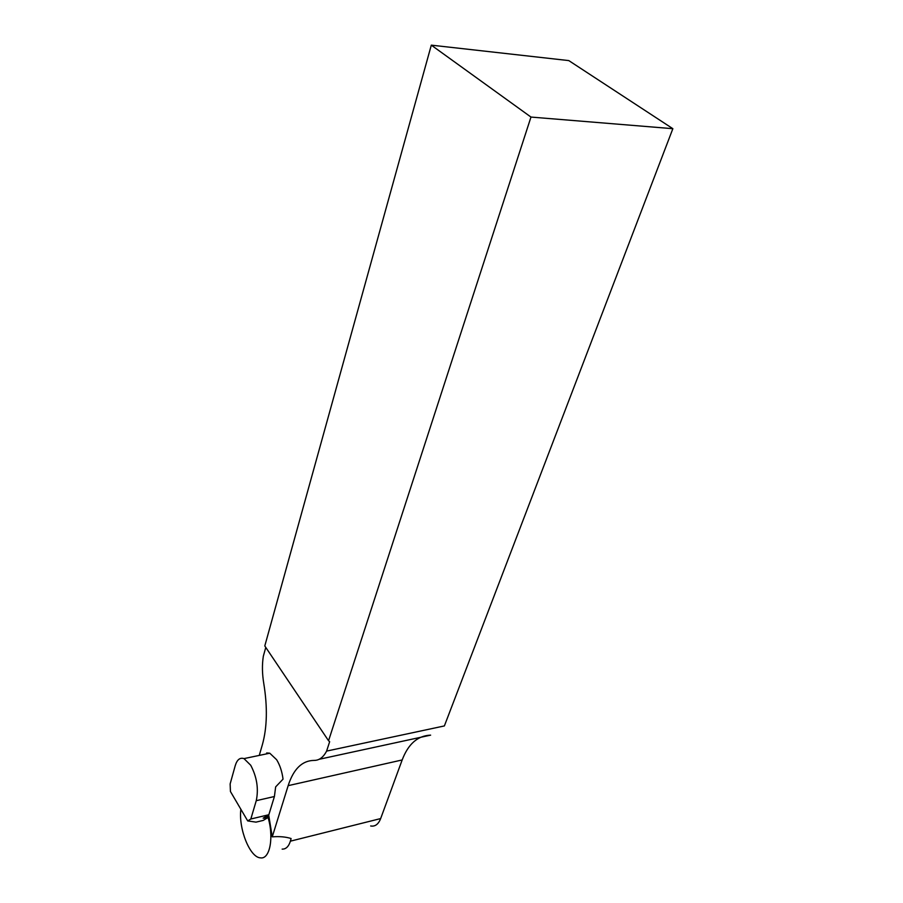 <?xml version="1.0" encoding="UTF-8"?>
<svg xmlns="http://www.w3.org/2000/svg" width="903" height="903" viewBox="0 0 903 903"><rect width="100%" height="100%" fill="white"/><g stroke="black" fill="none" stroke-linecap="round" stroke-linejoin="round"><path stroke-width="1.35" d="M282.142 849.113C286.477 849.283 289.468 845.75 291.093 838.526C285.799 836.844 279.524 836.28 272.254 836.844L288.159 785.655C293.498 769.006 302.121 760.586 314.018 760.405C319.12 760.484 323.319 757.38 326.604 751.093L444.378 725.933L672.859 128.689L530.975 117.063L431.307 45.15L264.793 645.95L328.557 740.742L530.975 117.063M319.109 759.299L430.629 735.144C417.728 735.663 408.246 743.925 402.174 759.954L380.66 818.569C378.413 824.292 375.072 826.764 370.659 825.974M265.775 647.417L263.337 656.199C262.005 664.676 262.152 673.83 263.8 683.65C267.604 707.094 267.141 727.412 262.412 744.58L259.263 755.405M328.557 740.742L329.651 741.702L326.604 751.093M672.859 128.689L568.788 60.591L431.307 45.15M266.509 816.154L267.514 817.825L263.157 818.174L268.846 814.743L274.41 796.514L275.652 786.874L283.045 779.131C282.052 771.557 279.919 765.089 276.645 759.728L269.771 753.204L266.656 752.944L267.164 753.757M268.665 814.856L272.254 836.844M274.41 796.514L256.26 800.679C258.755 788.827 256.903 777.02 250.718 765.247L243.979 758.61C239.961 757.324 237.049 759.671 235.231 765.654L230.141 783.917L230.434 791.502L247.704 820.917L250.831 818.998L268.846 814.743M256.26 800.679L250.831 818.998M247.704 820.917L256.023 822.136L263.168 820.432L267.514 817.825M240.864 809.269C238.381 828.525 249.838 857.5 260.425 857.85C270.211 859.69 274.32 835.997 267.457 815.578M290.416 841.167L380.66 818.569M288.159 785.655L402.174 759.954M243.979 758.61L269.771 753.204"/></g></svg>
